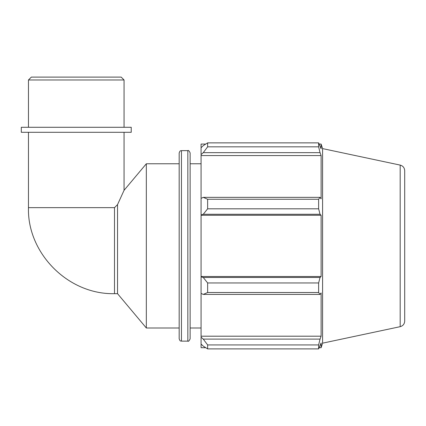 <?xml version="1.0" encoding="UTF-8"?>
<svg xmlns="http://www.w3.org/2000/svg" width="426" height="426" viewBox="0 0 426 426"><rect width="100%" height="100%" fill="white"/><g stroke="black" fill="none" stroke-linecap="round" stroke-linejoin="round"><path stroke-width="0.64" d="M114.498 207.648L28.467 207.648C27.115 252.772 67.691 294.696 114.498 293.679L114.498 207.648L117.539 204.613L117.539 293.679L146.331 327.993L179.176 327.993M117.539 204.613L124.057 190.315L117.539 204.613M124.057 132.3L124.057 190.315L146.331 163.776L146.331 327.993M203.261 294.414L207.638 292.513L207.638 282.955L203.261 277.486L201.072 276.831L201.072 293.402L203.261 294.414L320.048 294.414L318.627 292.513L207.638 292.513M201.072 276.831L201.072 214.938L203.261 214.278L207.638 208.815L207.638 199.256L203.261 197.355L201.072 198.367L201.072 214.938M201.072 198.367L201.072 154.601L203.261 152.657L207.638 146.832L207.638 142.87L203.261 145.649L201.072 147.737L201.072 154.601M201.072 147.737L201.072 144.068L205.731 144.068M205.731 347.701L201.072 347.701L201.072 344.032L203.261 346.12L207.638 348.894L207.638 344.938L203.261 339.107L201.072 337.168L201.072 344.032M201.072 337.168L201.072 293.402M201.072 276.501L321.119 276.501L320.048 277.486L203.261 277.486M207.638 282.955L318.627 282.955L320.048 277.486M201.072 336.194L321.119 336.194L320.048 339.107L203.261 339.107M207.638 344.938L318.627 344.938L320.048 339.107M400.184 165.096C402.996 165.895 404.503 167.753 404.7 170.672L404.7 321.097C404.503 324.016 402.996 325.874 400.184 326.673L400.184 165.096L322.588 148.605L321.119 144.068L321.119 148.78L318.627 142.87L318.627 146.832L207.638 146.832M207.638 142.87L318.627 142.87M203.261 152.657L320.048 152.657L321.119 155.575L321.119 198.873L320.048 197.355L203.261 197.355M207.638 199.256L318.627 199.256L320.048 197.355M322.588 148.605L322.588 343.164L321.119 347.701L321.119 342.989L318.627 348.894L207.638 348.894M320.048 152.657L318.627 146.832M318.627 199.256L318.627 208.815L207.638 208.815M203.261 214.278L320.048 214.278L318.627 208.815M320.048 214.278L321.119 215.268L321.119 276.501M318.627 282.955L318.627 292.513M320.048 294.414L321.119 292.896L321.119 336.194M318.627 344.938L318.627 348.894M201.072 215.268L321.119 215.268M201.072 155.575L321.119 155.575M190.124 338.851L190.124 152.918C189.139 150.809 188.377 150.048 187.839 150.639L187.839 341.13C188.377 341.721 189.139 340.96 190.124 338.851M187.839 341.13L181.455 341.13L181.455 150.639L187.839 150.639M181.455 150.639C180.858 151.065 180.336 149.739 179.176 152.918L179.176 338.851C180.336 342.025 180.858 340.704 181.455 341.13M146.331 163.776L179.176 163.776M190.124 163.776L201.072 163.776M28.467 79.971L124.057 79.971L121.192 77.106L31.338 77.106L28.467 79.971L28.467 127.283M21.3 132.3L131.229 132.3L131.229 127.283L21.3 127.283L21.3 132.3M114.498 293.679L117.539 293.679M28.467 132.3L28.467 207.648M319.25 347.701L321.119 347.701M319.25 144.068L321.119 144.068M400.184 326.673L322.588 343.164M190.124 327.993L201.072 327.993M124.057 127.283L124.057 79.971"/></g></svg>
